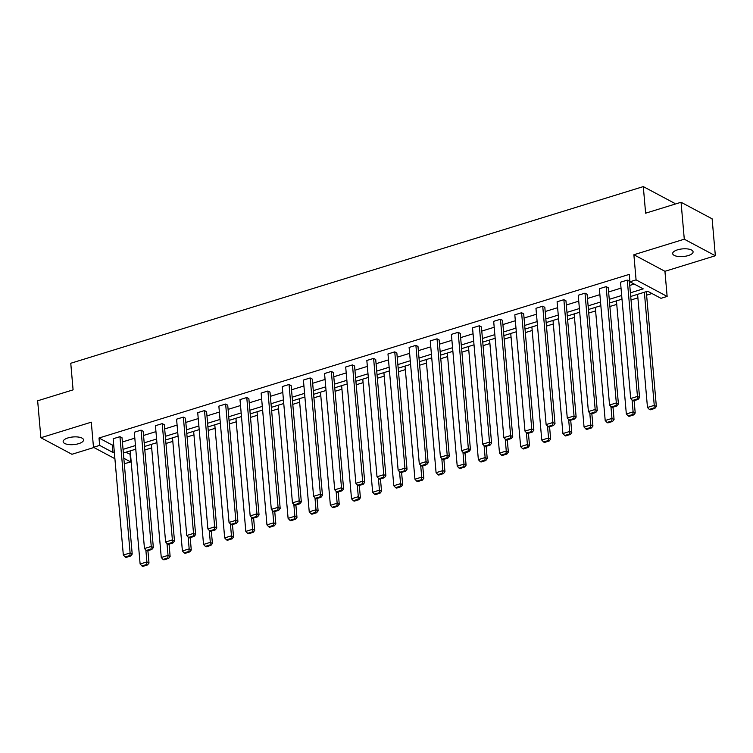 <?xml version="1.0" encoding="UTF-8"?>
<svg xmlns="http://www.w3.org/2000/svg" width="753" height="753" viewBox="0 0 753 753"><rect width="100%" height="100%" fill="white"/><g stroke="black" fill="none" stroke-linecap="round" stroke-linejoin="round"><path stroke-width="1.13" d="M67.977 437.917A10.231 3.831 -5 0 1 83.545 439.893A10.231 3.831 -5 0 1 78.726 443.649A10.231 3.831 -5 0 1 63.158 441.672A10.231 3.831 -5 0 1 67.977 437.917M677.512 249.836A10.231 3.831 -5 0 1 693.08 251.813A10.231 3.831 -5 0 1 688.251 255.568A10.231 3.831 -5 0 1 672.683 253.592A10.231 3.831 -5 0 1 677.512 249.836M114.898 458.709L93.485 447.291L91.292 422.179L40.878 437.728L37.65 400.794L73.088 389.856L70.763 363.266L643.297 186.603L645.622 213.193L681.06 202.265L712.122 218.822L715.35 255.756L684.289 239.2L633.875 254.749L636.078 279.871L667.139 296.428L660.974 298.329L647.665 291.232L630.722 296.466M681.06 202.265L684.289 239.2M40.878 437.728L71.94 454.285L93.899 447.508M633.875 254.749L664.937 271.306L715.35 255.756M664.937 271.306L667.139 296.428M125.779 452.271L130.533 454.417M144.811 450.012L151.673 447.894M165.952 443.489L172.814 441.371M187.092 436.966L193.954 434.848M208.233 430.443L215.094 428.325M229.373 423.92L236.235 421.802M250.514 417.397L257.375 415.279M271.654 410.874L278.516 408.757M292.795 404.352L299.656 402.234M313.926 397.829L320.787 395.711M335.066 391.306L341.928 389.188M356.207 384.783L363.068 382.665M377.347 378.26L384.209 376.142M398.488 371.737L405.349 369.619M419.628 365.214L426.49 363.097M440.769 358.692L447.63 356.574M461.909 352.169L468.771 350.051M483.05 345.646L489.911 343.528M504.19 339.123L511.052 337.005M525.33 332.6L532.192 330.482M546.471 326.077L553.333 323.959M567.611 319.554L574.473 317.437M588.752 313.022L595.614 310.914M609.883 306.499L616.745 304.391M631.023 299.976L637.885 297.868M646.611 295.176L651.957 293.519M130.071 454.558L130.711 461.947L124.301 463.716M674.453 204.298L674.359 203.159L643.297 186.603M143.174 431.262L141.075 430.142L151.249 546.443L153.348 547.563L143.174 431.262M146.289 550.471L147.127 550.923L151.871 549.455L151.033 549.012L146.289 550.471L144.472 548.532L134.298 432.231L141.075 430.142M185.454 418.216L183.356 417.096L193.53 533.397L195.629 534.517L185.454 418.216M188.57 537.426L189.408 537.877L194.152 536.409L193.305 535.967L188.57 537.426L186.753 535.487L176.578 419.186L183.356 417.096M227.726 405.17L225.636 404.05L235.811 520.351L237.901 521.471L227.726 405.17M230.842 524.38L231.689 524.832L236.423 523.363L235.585 522.921L230.842 524.38L229.034 522.441L218.859 406.14L225.636 404.05M270.007 392.125L267.908 391.005L278.083 507.306L280.182 508.426L270.007 392.125M273.123 511.334L273.96 511.786L278.704 510.318L277.866 509.875L273.123 511.334L271.315 509.395L261.14 393.094L267.908 391.005M312.288 379.079L310.189 377.959L320.364 494.26L322.463 495.38L312.288 379.079M315.403 498.288L316.241 498.74L320.985 497.272L320.147 496.829L315.403 498.288L313.587 496.349L303.412 380.049L310.189 377.959M354.569 366.033L352.47 364.913L362.645 481.214L364.744 482.334L354.569 366.033M357.684 485.243L358.522 485.694L363.266 484.226L362.428 483.784L357.684 485.243L355.868 483.304L345.693 367.003L352.47 364.913M396.85 352.988L394.751 351.867L404.926 468.168L407.025 469.288L396.85 352.988M399.965 472.197L400.803 472.649L405.547 471.18L404.709 470.738L399.965 472.197L398.149 470.258L387.974 353.957L394.751 351.867M439.131 339.942L437.032 338.822L447.207 455.123L449.306 456.243L439.131 339.942M442.246 459.151L443.084 459.603L447.828 458.135L446.99 457.692L442.246 459.151L440.43 457.212L430.255 340.911L437.032 338.822M481.412 326.896L479.313 325.776L489.488 442.077L491.587 443.197L481.412 326.896M484.527 446.105L485.365 446.557L490.109 445.089L489.262 444.647L484.527 446.105L482.711 444.166L472.536 327.866L479.313 325.776M523.683 313.85L521.594 312.73L531.769 429.031L533.858 430.151L523.683 313.85M526.799 433.06L527.646 433.512L532.38 432.043L531.543 431.601L526.799 433.06L524.992 431.121L514.817 314.82L521.594 312.73M565.964 300.805L563.865 299.685L574.04 415.985L576.139 417.106L565.964 300.805M569.08 420.014L569.917 420.466L574.661 418.997L573.824 418.555L569.08 420.014L567.273 418.075L557.098 301.774L563.865 299.685M608.245 287.759L606.146 286.639L616.321 402.94L618.42 404.06L608.245 287.759M611.361 406.968L612.198 407.42L616.942 405.952L616.105 405.509L611.361 406.968L609.544 405.029L599.369 288.728L606.146 286.639M630.402 292.813L643.213 288.86L629.913 281.773L629.263 274.384L99.01 438.001L112.31 445.089L113.675 444.675M122.4 441.983L134.815 438.152M143.541 435.46L155.956 431.629M164.681 428.937L177.096 425.106M185.822 422.414L198.237 418.583M206.962 415.891L219.377 412.06M228.093 409.368L240.518 405.538M249.234 402.846L261.658 399.015M270.374 396.323L282.789 392.492M291.515 389.8L303.93 385.969M312.655 383.277L325.07 379.446M333.795 376.754L346.211 372.923M354.936 370.231L367.351 366.4M376.076 363.708L388.492 359.878M397.217 357.186L409.632 353.355M418.357 350.663L430.772 346.832M439.498 344.14L451.913 340.309M460.638 337.617L473.053 333.786M481.779 331.094L494.194 327.263M502.919 324.571L515.334 320.74M524.05 318.048L536.475 314.217M545.191 311.526L557.615 307.695M566.331 305.003L578.746 301.172M587.472 298.48L599.887 294.649M608.612 291.957L621.027 288.126M629.753 285.434L634.205 284.06M629.386 281.236L627.287 280.116L637.462 396.417L639.561 397.537L629.386 281.236M632.501 400.445L633.339 400.897L638.083 399.429L637.245 398.986L632.501 400.445L630.685 398.506L620.51 282.206L627.287 280.116M587.105 294.282L585.006 293.162L595.181 409.463L597.28 410.583L587.105 294.282M590.22 413.491L591.058 413.943L595.802 412.475L594.964 412.032L590.22 413.491L588.404 411.552L578.229 295.251L585.006 293.162M544.824 307.328L542.725 306.207L552.9 422.508L554.999 423.628L544.824 307.328M547.939 426.537L548.777 426.989L553.521 425.52L552.683 425.078L547.939 426.537L546.132 424.598L535.957 308.297L542.725 306.207M502.552 320.373L500.453 319.253L510.628 435.554L512.727 436.674L502.552 320.373M505.658 439.583L506.505 440.034L511.249 438.566L510.402 438.124L505.658 439.583L503.851 437.644L493.676 321.343L500.453 319.253M460.271 333.419L458.172 332.299L468.347 448.6L470.446 449.72L460.271 333.419M463.387 452.628L464.224 453.08L468.968 451.612L468.121 451.169L463.387 452.628L461.57 450.689L451.395 334.388L458.172 332.299M417.99 346.465L415.891 345.345L426.066 461.645L428.165 462.766L417.99 346.465M421.106 465.674L421.944 466.126L426.687 464.657L425.85 464.215L421.106 465.674L419.289 463.735L409.114 347.434L415.891 345.345M375.709 359.51L373.61 358.39L383.785 474.691L385.884 475.811L375.709 359.51M378.825 478.72L379.663 479.172L384.406 477.703L383.569 477.261L378.825 478.72L377.008 476.781L366.833 360.48L373.61 358.39M333.428 372.556L331.329 371.436L341.504 487.737L343.603 488.857L333.428 372.556M336.544 491.765L337.382 492.217L342.126 490.749L341.288 490.307L336.544 491.765L334.727 489.827L324.552 373.526L331.329 371.436M291.147 385.602L289.048 384.482L299.223 500.783L301.322 501.903L291.147 385.602M294.263 504.811L295.101 505.263L299.845 503.795L299.007 503.352L294.263 504.811L292.446 502.872L282.271 386.571L289.048 384.482M248.866 398.648L246.768 397.528L256.942 513.828L259.041 514.948L248.866 398.648M251.982 517.857L252.82 518.309L257.564 516.84L256.726 516.398L251.982 517.857L250.175 515.918L240 399.617L246.768 397.528M206.595 411.693L204.496 410.573L214.671 526.874L216.77 527.994L206.595 411.693M209.701 530.903L210.548 531.354L215.292 529.886L214.445 529.444L209.701 530.903L207.894 528.964L197.719 412.663L204.496 410.573M164.314 424.739L162.215 423.619L172.39 539.92L174.489 541.04L164.314 424.739M167.43 543.948L168.267 544.4L173.011 542.932L172.164 542.489L167.43 543.948L165.613 542.009L155.438 425.709L162.215 423.619M122.033 437.785L119.934 436.665L130.109 552.966L132.208 554.086L122.033 437.785M125.149 556.994L125.986 557.446L130.73 555.978L129.893 555.535L125.149 556.994L123.332 555.055L113.157 438.754L119.934 436.665M629.913 281.773L636.078 279.871M93.485 447.291L99.65 445.39L112.959 452.478L114.324 452.064M99.01 438.001L99.65 445.39M123.05 449.372L135.465 445.541M144.181 442.849L156.605 439.018M165.321 436.326L177.736 432.495M186.462 429.803L198.877 425.972M207.602 423.28L220.017 419.449M228.743 416.757L241.158 412.926M249.883 410.234L262.298 406.404M271.024 403.712L283.439 399.881M292.164 397.189L304.579 393.358M313.304 390.666L325.72 386.835M334.445 384.143L346.86 380.312M355.585 377.62L368.001 373.789M376.726 371.097L389.141 367.257M397.866 364.574L410.281 360.734M419.007 358.051L431.422 354.211M440.138 351.519L452.562 347.688M461.278 344.996L473.693 341.165M482.419 338.474L494.834 334.643M503.559 331.951L515.974 328.12M524.7 325.428L537.115 321.597M545.84 318.905L558.255 315.074M566.981 312.382L579.396 308.551M588.121 305.859L600.536 302.028M609.262 299.336L621.677 295.505M123.821 458.276L130.711 461.947M621.997 299.157L609.582 302.988M600.856 305.68L588.441 309.511M579.716 312.203L567.301 316.034M558.575 318.726L546.16 322.557M537.435 325.249L525.02 329.08M516.294 331.772L503.879 335.603M495.154 338.295L482.739 342.126M474.014 344.818L461.598 348.648M452.873 351.34L440.458 355.171M431.742 357.863L419.317 361.694M410.601 364.386L398.177 368.217M389.461 370.909L377.046 374.74M368.321 377.432L355.905 381.263M347.18 383.955L334.765 387.786M326.04 390.478L313.625 394.308M304.899 397L292.484 400.831M283.759 403.523L271.344 407.354M262.618 410.046L250.203 413.877M241.478 416.569L229.063 420.4M220.337 423.092L207.922 426.923M199.197 429.615L186.782 433.446M178.056 436.138L165.641 439.968M156.916 442.66L144.501 446.491M135.785 449.183L123.36 453.014M112.31 445.089L112.959 452.478M630.685 398.506L637.462 396.417L637.245 398.986M639.561 397.537L638.083 399.429M644.361 292.258L654.253 405.368L647.476 407.458L637.584 294.348M654.037 407.938L649.293 409.397L650.131 409.848L654.875 408.38L654.037 407.938L654.253 405.368L656.352 406.479L646.3 291.656M647.476 407.458L649.293 409.397M654.875 408.38L656.352 406.479M609.544 405.029L616.321 402.94L616.105 405.509M618.42 404.06L616.942 405.952M588.404 411.552L595.181 409.463L594.964 412.032M597.28 410.583L595.802 412.475M632.068 399.984L633.113 411.891L626.336 413.981L616.443 300.871M632.896 414.461L628.153 415.92L628.99 416.371L633.734 414.903L632.896 414.461L633.113 411.891L635.212 413.002L634.13 400.652M626.336 413.981L628.153 415.92M633.734 414.903L635.212 413.002M610.928 406.507L611.973 418.414L605.196 420.503L595.303 307.393M611.756 420.983L607.012 422.442L607.85 422.894L612.594 421.426L611.756 420.983L611.973 418.414L614.072 419.525L612.989 407.175M605.196 420.503L607.012 422.442M612.594 421.426L614.072 419.525M567.273 418.075L574.04 415.985L573.824 418.555M576.139 417.106L574.661 418.997M589.787 413.03L590.832 424.937L584.055 427.026L574.163 313.916M590.616 427.506L585.872 428.965L586.709 429.417L591.453 427.949L590.616 427.506L590.832 424.937L592.931 426.047L591.849 413.698M584.055 427.026L585.872 428.965M591.453 427.949L592.931 426.047M546.132 424.598L552.9 422.508L552.683 425.078M554.999 423.628L553.521 425.52M568.656 419.553L569.692 431.46L562.915 433.549L553.022 320.439M569.475 434.029L564.731 435.488L565.569 435.94L570.313 434.472L569.475 434.029L569.692 431.46L571.791 432.57L570.708 420.221M562.915 433.549L564.731 435.488M570.313 434.472L571.791 432.57M524.992 431.121L531.769 429.031L531.543 431.601M533.858 430.151L532.38 432.043M547.516 426.076L548.551 437.982L541.774 440.072L531.882 326.962M548.335 440.552L543.591 442.011L544.428 442.463L549.172 440.994L548.335 440.552L548.551 437.982L550.65 439.093L549.568 426.744M541.774 440.072L543.591 442.011M549.172 440.994L550.65 439.093M503.851 437.644L510.628 435.554L510.402 438.124M512.727 436.674L511.249 438.566M526.375 432.599L527.411 444.505L520.634 446.595L510.741 333.485M527.194 447.075L522.45 448.534L523.288 448.986L528.032 447.517L527.194 447.075L527.411 444.505L529.51 445.616L528.427 433.267M520.634 446.595L522.45 448.534M528.032 447.517L529.51 445.616M482.711 444.166L489.488 442.077L489.262 444.647M491.587 443.197L490.109 445.089M505.235 439.121L506.27 451.028L499.503 453.118L489.601 340.008M506.054 453.598L501.31 455.057L502.147 455.509L506.891 454.04L506.054 453.598L506.27 451.028L508.369 452.139L507.287 439.79M499.503 453.118L501.31 455.057M506.891 454.04L508.369 452.139M461.57 450.689L468.347 448.6L468.121 451.169M470.446 449.72L468.968 451.612M484.094 445.644L485.13 457.551L478.362 459.641L468.46 346.531M484.913 460.121L480.169 461.58L481.007 462.031L485.751 460.563L484.913 460.121L485.13 457.551L487.229 458.662L486.156 446.313M478.362 459.641L480.169 461.58M485.751 460.563L487.229 458.662M440.43 457.212L447.207 455.123L446.99 457.692M449.306 456.243L447.828 458.135M462.954 452.167L463.999 464.074L457.222 466.163L447.32 353.053M463.773 466.644L459.029 468.102L459.876 468.554L464.61 467.086L463.773 466.644L463.999 464.074L466.088 465.194L465.015 452.835M457.222 466.163L459.029 468.102M464.61 467.086L466.088 465.194M419.289 463.735L426.066 461.645L425.85 464.215M428.165 462.766L426.687 464.657M441.813 458.69L442.858 470.597L436.081 472.686L426.179 359.576M442.632 473.166L437.888 474.625L438.735 475.077L443.479 473.609L442.632 473.166L442.858 470.597L444.957 471.717L443.875 459.358M436.081 472.686L437.888 474.625M443.479 473.609L444.957 471.717M398.149 470.258L404.926 468.168L404.709 470.738M407.025 469.288L405.547 471.18M420.673 465.213L421.718 477.12L414.941 479.209L405.039 366.099M421.492 479.689L416.757 481.148L417.595 481.6L422.339 480.132L421.492 479.689L421.718 477.12L423.817 478.24L422.734 465.881M414.941 479.209L416.757 481.148M422.339 480.132L423.817 478.24M377.008 476.781L383.785 474.691L383.569 477.261M385.884 475.811L384.406 477.703M399.532 471.736L400.577 483.642L393.8 485.732L383.908 372.622M400.351 486.212L395.617 487.671L396.454 488.123L401.198 486.654L400.351 486.212L400.577 483.642L402.676 484.763L401.594 472.404M393.8 485.732L395.617 487.671M401.198 486.654L402.676 484.763M355.868 483.304L362.645 481.214L362.428 483.784M364.744 482.334L363.266 484.226M378.392 478.259L379.437 490.165L372.66 492.255L362.767 379.145M379.22 492.735L374.476 494.194L375.314 494.646L380.058 493.177L379.22 492.735L379.437 490.165L381.536 491.285L380.453 478.927M372.66 492.255L374.476 494.194M380.058 493.177L381.536 491.285M334.727 489.827L341.504 487.737L341.288 490.307M343.603 488.857L342.126 490.749M357.251 484.781L358.296 496.688L351.519 498.778L341.627 385.668M358.08 499.258L353.336 500.717L354.174 501.169L358.917 499.7L358.08 499.258L358.296 496.688L360.395 497.808L359.313 485.45M351.519 498.778L353.336 500.717M358.917 499.7L360.395 497.808M313.587 496.349L320.364 494.26L320.147 496.829M322.463 495.38L320.985 497.272M336.111 491.304L337.156 503.211L330.379 505.301L320.486 392.191M336.939 505.781L332.195 507.24L333.033 507.691L337.777 506.223L336.939 505.781L337.156 503.211L339.255 504.331L338.172 491.973M330.379 505.301L332.195 507.24M337.777 506.223L339.255 504.331M292.446 502.872L299.223 500.783L299.007 503.352M301.322 501.903L299.845 503.795M314.97 497.827L316.015 509.734L309.238 511.824L299.346 398.714M315.799 512.304L311.055 513.762L311.893 514.214L316.637 512.746L315.799 512.304L316.015 509.734L318.114 510.854L317.032 498.495M309.238 511.824L311.055 513.762M316.637 512.746L318.114 510.854M271.315 509.395L278.083 507.306L277.866 509.875M280.182 508.426L278.704 510.318M293.83 504.35L294.875 516.257L288.098 518.346L278.205 405.236M294.658 518.826L289.914 520.285L290.752 520.737L295.496 519.269L294.658 518.826L294.875 516.257L296.974 517.377L295.891 505.018M288.098 518.346L289.914 520.285M295.496 519.269L296.974 517.377M250.175 515.918L256.942 513.828L256.726 516.398M259.041 514.948L257.564 516.84M272.699 510.873L273.734 522.78L266.957 524.869L257.065 411.759M273.518 525.349L268.774 526.808L269.612 527.26L274.356 525.792L273.518 525.349L273.734 522.78L275.833 523.9L274.751 511.541M266.957 524.869L268.774 526.808M274.356 525.792L275.833 523.9M229.034 522.441L235.811 520.351L235.585 522.921M237.901 521.471L236.423 523.363M251.558 517.396L252.594 529.303L245.817 531.392L235.924 418.282M252.377 531.872L247.633 533.331L248.471 533.783L253.215 532.315L252.377 531.872L252.594 529.303L254.693 530.423L253.61 518.064M245.817 531.392L247.633 533.331M253.215 532.315L254.693 530.423M207.894 528.964L214.671 526.874L214.445 529.444M216.77 527.994L215.292 529.886M230.418 523.919L231.453 535.825L224.676 537.915L214.784 424.805M231.237 538.395L226.493 539.854L227.331 540.306L232.075 538.837L231.237 538.395L231.453 535.825L233.552 536.945L232.47 524.587M224.676 537.915L226.493 539.854M232.075 538.837L233.552 536.945M186.753 535.487L193.53 533.397L193.305 535.967M195.629 534.517L194.152 536.409M209.278 530.441L210.313 542.348L203.545 544.438L193.643 431.328M210.096 544.918L205.353 546.377L206.19 546.829L210.934 545.36L210.096 544.918L210.313 542.348L212.412 543.468L211.329 531.11M203.545 544.438L205.353 546.377M210.934 545.36L212.412 543.468M165.613 542.009L172.39 539.92L172.164 542.489M174.489 541.04L173.011 542.932M188.137 536.964L189.172 548.871L182.405 550.961L172.503 437.851M188.956 551.441L184.212 552.9L185.05 553.351L189.794 551.883L188.956 551.441L189.172 548.871L191.271 549.991L190.198 537.633M182.405 550.961L184.212 552.9M189.794 551.883L191.271 549.991M144.472 548.532L151.249 546.443L151.033 549.012M153.348 547.563L151.871 549.455M166.997 543.487L168.041 555.394L161.264 557.484L151.362 444.374M167.815 557.964L163.072 559.423L163.919 559.874L168.653 558.406L167.815 557.964L168.041 555.394L170.131 556.514L169.058 544.155M161.264 557.484L163.072 559.423M168.653 558.406L170.131 556.514M123.332 555.055L130.109 552.966L129.893 555.535M132.208 554.086L130.73 555.978M145.856 550.01L146.901 561.917L140.124 564.006L130.222 450.896M146.675 564.486L141.931 565.945L142.778 566.397L147.522 564.929L146.675 564.486L146.901 561.917L149 563.037L147.917 550.678M140.124 564.006L141.931 565.945M147.522 564.929L149 563.037"/></g></svg>

